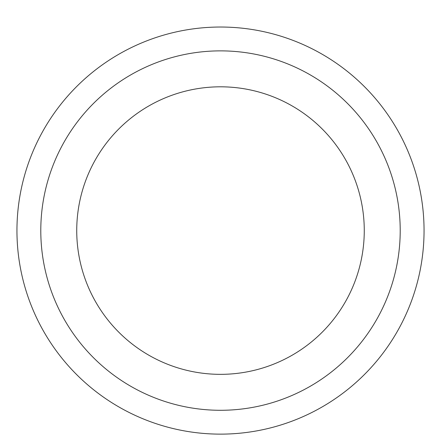 <?xml version="1.0" encoding="UTF-8"?>
<svg xmlns="http://www.w3.org/2000/svg" width="441" height="441" viewBox="0 0 441 441"><rect width="100%" height="100%" fill="white"/><g stroke="black" fill="none" stroke-linecap="round" stroke-linejoin="round"><path stroke-width="0.66" d="M220.5 86.811A143.772 143.772 0 0 1 345.005 302.465A143.772 143.772 0 0 1 95.995 302.465A143.772 143.772 0 0 1 220.5 86.811M220.5 50.869A179.713 179.713 0 0 1 376.134 320.436A179.713 179.713 0 0 1 64.866 320.436A179.713 179.713 0 0 1 220.5 50.869M220.5 27.028A203.555 203.555 0 0 1 396.784 332.354A203.555 203.555 0 0 1 44.216 332.354A203.555 203.555 0 0 1 220.5 27.028A203.555 203.555 0 0 1 396.784 332.354A203.555 203.555 0 0 1 44.216 332.354A203.555 203.555 0 0 1 220.5 27.028"/></g></svg>
